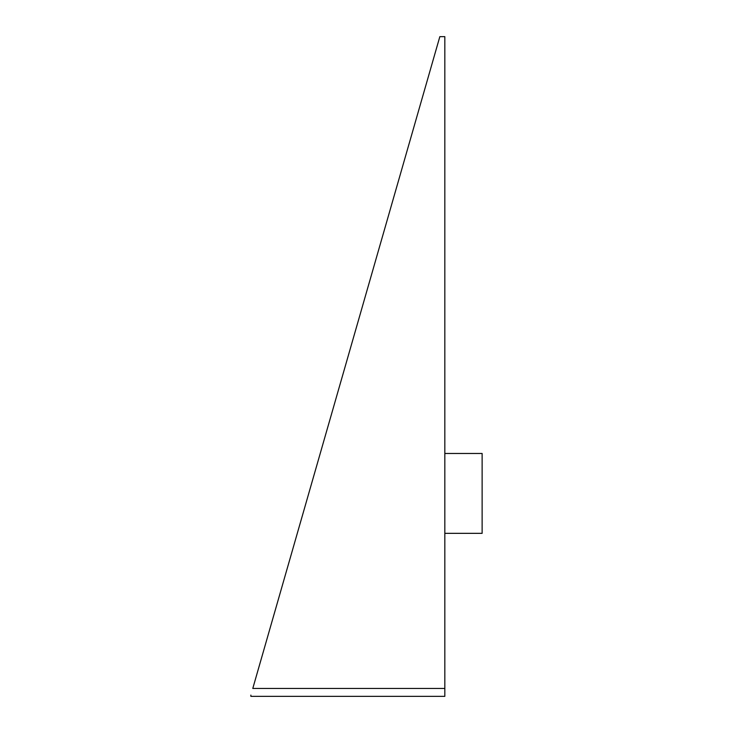 <?xml version="1.0" encoding="UTF-8"?>
<svg xmlns="http://www.w3.org/2000/svg" width="733" height="733" viewBox="0 0 733 733"><rect width="100%" height="100%" fill="white"/><g stroke="black" fill="none" stroke-linecap="round" stroke-linejoin="round"><path stroke-width="1.1" d="M444.83 533.34L482.131 533.34L482.131 453.47L444.83 453.47M444.83 688.452L444.83 36.65L439.837 36.65L252.784 688.452L444.83 688.452L444.83 696.35L250.869 696.35L250.869 695.113"/></g></svg>
